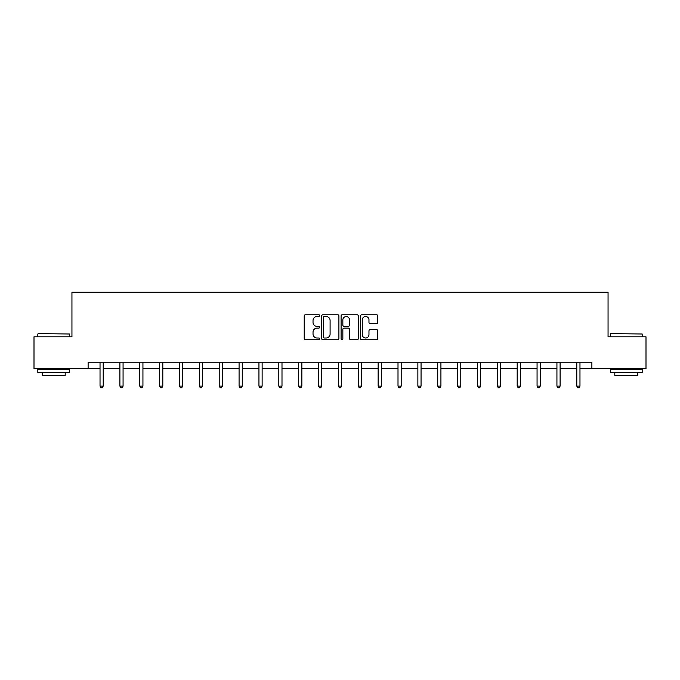 <?xml version="1.0" encoding="UTF-8"?>
<svg xmlns="http://www.w3.org/2000/svg" width="680" height="680" viewBox="0 0 680 680"><rect width="100%" height="100%" fill="white"/><g stroke="black" fill="none" stroke-linecap="round" stroke-linejoin="round"><path stroke-width="1.02" d="M319.625 315.63A0.875 0.875 0 0 0 318.75 314.755L305.473 314.755A1.25 1.25 0 0 0 304.224 316.004L304.224 338.504A1.25 1.25 0 0 0 305.473 339.753L318.75 339.753A0.875 0.875 0 0 0 319.625 338.878A0.875 0.875 0 0 0 318.75 338.002L317.033 338.002A4.003 4.003 0 0 1 313.029 333.999L313.029 332.129A4.003 4.003 0 0 1 317.033 328.125L318.75 328.125A0.875 0.875 0 0 0 319.625 327.25A0.875 0.875 0 0 0 318.75 326.375L317.033 326.375A4.003 4.003 0 0 1 313.029 322.379L313.029 320.501A4.003 4.003 0 0 1 317.033 316.506L318.75 316.506A0.875 0.875 0 0 0 319.625 315.63M376.533 323.57A1.25 1.25 0 0 0 377.782 322.32L377.782 316.004A1.25 1.25 0 0 0 376.533 314.755L361.777 314.755A1.25 1.25 0 0 0 360.527 316.004L360.527 338.504A1.25 1.25 0 0 0 361.777 339.753L376.533 339.753A1.25 1.25 0 0 0 377.782 338.504L377.782 330.879A1.25 1.25 0 0 0 376.533 329.63L370.217 329.63A1.25 1.25 0 0 0 368.968 330.879L368.968 334.662A3.341 3.341 0 0 1 365.627 338.002A3.341 3.341 0 0 1 362.278 334.662L362.278 319.846A3.341 3.341 0 0 1 365.627 316.506A3.341 3.341 0 0 1 368.968 319.846L368.968 322.32A1.25 1.25 0 0 0 370.217 323.57L376.533 323.57M88.12 368.637L34 368.637L34 336.804L71.944 336.804L71.944 292.238L608.056 292.238L608.056 336.804L646 336.804L646 368.637L591.88 368.637L591.88 362.27L88.12 362.27L88.12 368.637L100.028 368.637M338.903 316.004A1.25 1.25 0 0 0 337.654 314.755L322.906 314.755A1.25 1.25 0 0 0 321.657 316.004L321.657 338.504A1.25 1.25 0 0 0 322.906 339.753L337.654 339.753A1.25 1.25 0 0 0 338.903 338.504L338.903 316.004M342.346 314.755L357.094 314.755A1.25 1.25 0 0 1 358.343 316.004L358.343 338.504A1.25 1.25 0 0 1 357.094 339.753L350.778 339.753A1.25 1.25 0 0 1 349.528 338.504L349.528 329.375A1.25 1.25 0 0 0 348.279 328.125L344.097 328.125A1.25 1.25 0 0 0 342.848 329.375L342.848 338.878A0.875 0.875 0 0 1 341.972 339.753A0.875 0.875 0 0 1 341.096 338.878L341.096 316.004A1.25 1.25 0 0 1 342.346 314.755M103.207 368.637L119.893 368.637M123.071 368.637L139.757 368.637M142.936 368.637L159.621 368.637M162.809 368.637L179.486 368.637M182.673 368.637L199.35 368.637M202.538 368.637L219.215 368.637M222.402 368.637L239.079 368.637M242.267 368.637L258.944 368.637M262.131 368.637L278.808 368.637M281.996 368.637L298.681 368.637M301.861 368.637L318.546 368.637M321.725 368.637L338.411 368.637M341.589 368.637L358.275 368.637M361.454 368.637L378.139 368.637M381.319 368.637L398.004 368.637M401.192 368.637L417.868 368.637M421.056 368.637L437.733 368.637M440.921 368.637L457.598 368.637M460.785 368.637L477.462 368.637M480.649 368.637L497.327 368.637M500.514 368.637L517.191 368.637M520.379 368.637L537.064 368.637M540.243 368.637L556.928 368.637M560.108 368.637L576.793 368.637M579.972 368.637L591.88 368.637M324.284 316.506A0.875 0.875 0 0 0 323.408 317.381L323.408 337.127A0.875 0.875 0 0 0 324.284 338.002L326.094 338.002A4.003 4.003 0 0 0 330.098 333.999L330.098 320.501A4.003 4.003 0 0 0 326.094 316.506L324.284 316.506M349.528 319.906A3.341 3.341 0 0 0 346.188 316.565A3.341 3.341 0 0 0 342.848 319.906L342.848 325.125A1.25 1.25 0 0 0 344.097 326.375L348.279 326.375A1.25 1.25 0 0 0 349.528 325.125L349.528 319.906M103.377 362.27L103.3 362.457A1.275 1.275 0 0 0 103.207 362.933L103.207 386.113L100.028 386.113L100.028 362.933A1.275 1.275 0 0 0 99.934 362.457L99.858 362.27M103.207 386.113L102.255 387.762L100.98 387.762L100.028 386.113M38.199 333.616L69.657 333.999L38.199 333.616M53.737 372.462L37.816 372.462L37.816 369.274L69.657 369.274L69.657 372.462L53.737 372.462M65.195 372.462L65.195 375.385L42.279 375.385L42.279 372.462M610.725 333.616L642.183 333.999L610.725 333.616M626.263 372.462L610.342 372.462L610.342 369.274L642.183 369.274L642.183 372.462L626.263 372.462M637.721 372.462L637.721 375.385L614.805 375.385L614.805 372.462M123.242 362.27L123.165 362.457A1.275 1.275 0 0 0 123.071 362.933L123.071 386.113L119.893 386.113L119.893 362.933A1.275 1.275 0 0 0 119.799 362.457L119.722 362.27M123.071 386.113L122.119 387.762L120.844 387.762L119.893 386.113M143.106 362.27L143.03 362.457A1.275 1.275 0 0 0 142.936 362.933L142.936 386.113L139.757 386.113L139.757 362.933A1.275 1.275 0 0 0 139.663 362.457L139.587 362.27M142.936 386.113L141.984 387.762L140.709 387.762L139.757 386.113M162.97 362.27L162.894 362.457A1.275 1.275 0 0 0 162.809 362.933L162.809 386.113L159.621 386.113L159.621 362.933A1.275 1.275 0 0 0 159.528 362.457L159.452 362.27M162.809 386.113L161.849 387.762L160.573 387.762L159.621 386.113M182.835 362.27L182.758 362.457A1.275 1.275 0 0 0 182.673 362.933L182.673 386.113L179.486 386.113L179.486 362.933A1.275 1.275 0 0 0 179.393 362.457L179.316 362.27M182.673 386.113L181.713 387.762L180.438 387.762L179.486 386.113M202.7 362.27L202.631 362.457A1.275 1.275 0 0 0 202.538 362.933L202.538 386.113L199.35 386.113L199.35 362.933A1.275 1.275 0 0 0 199.257 362.457L199.189 362.27M202.538 386.113L201.577 387.762L200.311 387.762L199.35 386.113M222.564 362.27L222.496 362.457A1.275 1.275 0 0 0 222.402 362.933L222.402 386.113L219.215 386.113L219.215 362.933A1.275 1.275 0 0 0 219.121 362.457L219.053 362.27M222.402 386.113L221.442 387.762L220.175 387.762L219.215 386.113M242.437 362.27L242.361 362.457A1.275 1.275 0 0 0 242.267 362.933L242.267 386.113L239.079 386.113L239.079 362.933A1.275 1.275 0 0 0 238.995 362.457L238.918 362.27M242.267 386.113L241.315 387.762L240.04 387.762L239.079 386.113M262.301 362.27L262.225 362.457A1.275 1.275 0 0 0 262.131 362.933L262.131 386.113L258.944 386.113L258.944 362.933A1.275 1.275 0 0 0 258.859 362.457L258.782 362.27M262.131 386.113L261.179 387.762L259.904 387.762L258.944 386.113M282.166 362.27L282.089 362.457A1.275 1.275 0 0 0 281.996 362.933L281.996 386.113L278.808 386.113L278.808 362.933A1.275 1.275 0 0 0 278.724 362.457L278.647 362.27M281.996 386.113L281.044 387.762L279.769 387.762L278.808 386.113M302.03 362.27L301.954 362.457A1.275 1.275 0 0 0 301.861 362.933L301.861 386.113L298.681 386.113L298.681 362.933A1.275 1.275 0 0 0 298.588 362.457L298.512 362.27M301.861 386.113L300.909 387.762L299.633 387.762L298.681 386.113M321.895 362.27L321.819 362.457A1.275 1.275 0 0 0 321.725 362.933L321.725 386.113L318.546 386.113L318.546 362.933A1.275 1.275 0 0 0 318.452 362.457L318.376 362.27M321.725 386.113L320.773 387.762L319.498 387.762L318.546 386.113M341.76 362.27L341.683 362.457A1.275 1.275 0 0 0 341.589 362.933L341.589 386.113L338.411 386.113L338.411 362.933A1.275 1.275 0 0 0 338.317 362.457L338.24 362.27M341.589 386.113L340.637 387.762L339.363 387.762L338.411 386.113M361.624 362.27L361.548 362.457A1.275 1.275 0 0 0 361.454 362.933L361.454 386.113L358.275 386.113L358.275 362.933A1.275 1.275 0 0 0 358.181 362.457L358.105 362.27M361.454 386.113L360.502 387.762L359.227 387.762L358.275 386.113M381.488 362.27L381.412 362.457A1.275 1.275 0 0 0 381.319 362.933L381.319 386.113L378.139 386.113L378.139 362.933A1.275 1.275 0 0 0 378.046 362.457L377.969 362.27M381.319 386.113L380.366 387.762L379.091 387.762L378.139 386.113M401.353 362.27L401.276 362.457A1.275 1.275 0 0 0 401.192 362.933L401.192 386.113L398.004 386.113L398.004 362.933A1.275 1.275 0 0 0 397.911 362.457L397.834 362.27M401.192 386.113L400.231 387.762L398.956 387.762L398.004 386.113M421.217 362.27L421.141 362.457A1.275 1.275 0 0 0 421.056 362.933L421.056 386.113L417.868 386.113L417.868 362.933A1.275 1.275 0 0 0 417.775 362.457L417.699 362.27M421.056 386.113L420.096 387.762L418.82 387.762L417.868 386.113M441.082 362.27L441.006 362.457A1.275 1.275 0 0 0 440.921 362.933L440.921 386.113L437.733 386.113L437.733 362.933A1.275 1.275 0 0 0 437.639 362.457L437.563 362.27M440.921 386.113L439.96 387.762L438.685 387.762L437.733 386.113M460.946 362.27L460.879 362.457A1.275 1.275 0 0 0 460.785 362.933L460.785 386.113L457.598 386.113L457.598 362.933A1.275 1.275 0 0 0 457.504 362.457L457.436 362.27M460.785 386.113L459.825 387.762L458.558 387.762L457.598 386.113M480.811 362.27L480.743 362.457A1.275 1.275 0 0 0 480.649 362.933L480.649 386.113L477.462 386.113L477.462 362.933A1.275 1.275 0 0 0 477.368 362.457L477.3 362.27M480.649 386.113L479.689 387.762L478.423 387.762L477.462 386.113M500.684 362.27L500.608 362.457A1.275 1.275 0 0 0 500.514 362.933L500.514 386.113L497.327 386.113L497.327 362.933A1.275 1.275 0 0 0 497.241 362.457L497.165 362.27M500.514 386.113L499.562 387.762L498.287 387.762L497.327 386.113M520.548 362.27L520.472 362.457A1.275 1.275 0 0 0 520.379 362.933L520.379 386.113L517.191 386.113L517.191 362.933A1.275 1.275 0 0 0 517.106 362.457L517.029 362.27M520.379 386.113L519.427 387.762L518.152 387.762L517.191 386.113M540.413 362.27L540.337 362.457A1.275 1.275 0 0 0 540.243 362.933L540.243 386.113L537.064 386.113L537.064 362.933A1.275 1.275 0 0 0 536.971 362.457L536.894 362.27M540.243 386.113L539.291 387.762L538.016 387.762L537.064 386.113M560.277 362.27L560.201 362.457A1.275 1.275 0 0 0 560.108 362.933L560.108 386.113L556.928 386.113L556.928 362.933A1.275 1.275 0 0 0 556.835 362.457L556.759 362.27M560.108 386.113L559.156 387.762L557.88 387.762L556.928 386.113M580.142 362.27L580.065 362.457A1.275 1.275 0 0 0 579.972 362.933L579.972 386.113L576.793 386.113L576.793 362.933A1.275 1.275 0 0 0 576.7 362.457L576.623 362.27M579.972 386.113L579.02 387.762L577.745 387.762L576.793 386.113M37.816 336.804L37.816 333.999M45.075 369.274L45.075 368.637M62.398 369.274L62.398 368.637M69.657 336.804L69.657 333.999M610.342 336.804L610.342 333.999M617.601 369.274L617.601 368.637M634.924 369.274L634.924 368.637M642.183 336.804L642.183 333.999"/></g></svg>
